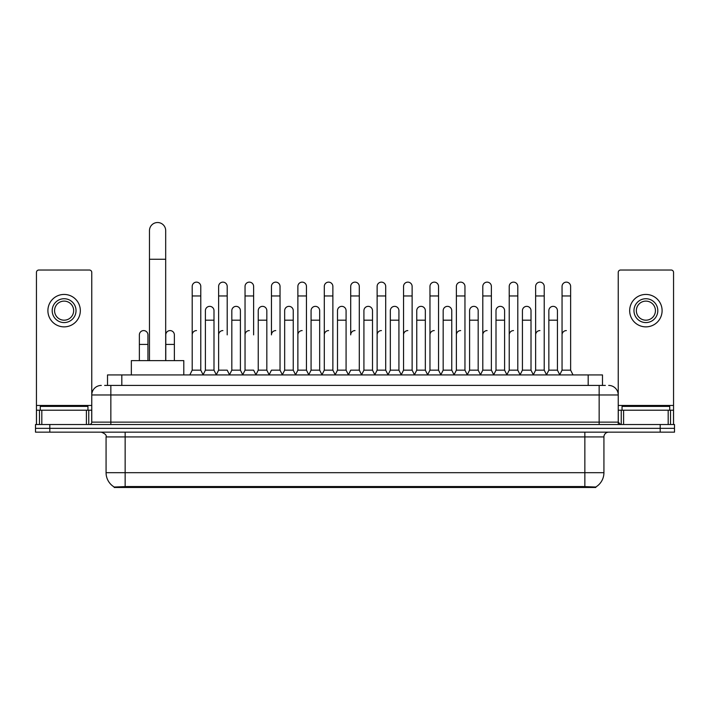 <?xml version="1.0" encoding="UTF-8"?>
<svg xmlns="http://www.w3.org/2000/svg" width="710" height="710" viewBox="0 0 710 710"><rect width="100%" height="100%" fill="white"/><g stroke="black" fill="none" stroke-linecap="round" stroke-linejoin="round"><path stroke-width="1.06" d="M104.645 385.423L110.849 385.423L104.645 385.423L107.512 385.423L107.512 374.933L602.488 374.933L602.488 385.423M595.814 487.477L114.186 487.477L114.186 487.007M106.074 472.691L125.146 472.691L125.146 436.925L106.074 436.925L106.074 472.691A16.694 16.694 0 0 0 114.239 487.033L127.054 486.554L582.946 486.554L595.761 487.033A16.694 16.694 0 0 0 603.926 472.691L603.926 436.925A4.766 4.766 0 0 1 608.692 432.159M674.5 432.159L674.5 428.343L35.5 428.343L35.5 432.159L49.806 432.159L49.806 428.343L35.5 428.343L35.5 424.527L49.806 424.527L49.806 428.343L674.5 428.343L674.5 432.159L49.806 432.159M101.308 385.423A9.541 9.541 0 0 0 91.767 394.964L91.767 422.139A2.387 2.387 0 0 1 89.389 424.527M608.692 385.423A9.541 9.541 0 0 1 618.232 394.964L110.849 394.964L110.849 385.423L605.355 385.423M668.181 424.527L668.181 410.22L673.55 410.22L673.55 424.527L673.55 272.409A2.387 2.387 0 0 0 671.163 270.022L620.611 270.022A2.387 2.387 0 0 0 618.232 272.409L618.232 422.139L620.611 424.527M674.5 424.527L674.5 428.343L674.5 424.527L49.806 424.527M87.951 410.22L87.951 406.404L40.266 406.404L40.266 410.22M86.407 424.527L86.407 410.22L41.819 410.22L41.819 424.527M110.849 424.527L110.849 394.964L91.767 394.964L91.767 272.409A2.387 2.387 0 0 0 89.389 270.022L38.837 270.022A2.387 2.387 0 0 0 36.45 272.409L36.45 410.22L41.819 410.22M86.407 410.22L91.767 410.22M36.45 424.527L36.45 410.22M64.113 298.733A11.919 11.919 0 0 0 52.194 310.652A11.919 11.919 0 0 0 64.113 322.571A11.919 11.919 0 0 0 76.032 310.652A11.919 11.919 0 0 0 64.113 298.733M64.113 301.111A9.541 9.541 0 0 0 54.572 310.652A9.541 9.541 0 0 0 64.113 320.192A9.541 9.541 0 0 0 73.654 310.652A9.541 9.541 0 0 0 64.113 301.111M64.113 326.866A16.215 16.215 0 0 0 80.328 310.652A16.215 16.215 0 0 0 64.113 294.437A16.215 16.215 0 0 0 47.898 310.652A16.215 16.215 0 0 0 64.113 326.866M669.734 410.22L669.734 406.404L622.049 406.404L622.049 410.22M149.473 360.627L149.473 230.635A8.103 8.103 0 0 1 157.576 222.523A8.103 8.103 0 0 1 165.687 230.635A8.103 8.103 0 0 0 157.576 222.523M165.687 360.627L165.687 230.635M183.801 374.933L183.801 360.627L131.35 360.627L131.35 374.933M189.81 374.933L192.197 370.167L200.779 370.167L203.166 374.933M200.779 370.167L200.779 286.423A4.295 4.295 0 0 0 196.493 282.136A4.295 4.295 0 0 1 196.759 282.145M192.197 370.167L192.197 295.964L200.779 295.964M192.197 295.964L192.197 286.423A4.295 4.295 0 0 1 196.493 282.136M216.23 374.933L218.618 370.167L227.2 370.167L229.587 374.933M227.2 334.88L227.2 286.423A4.295 4.295 0 0 0 222.904 282.136A4.295 4.295 0 0 1 223.18 282.145M218.618 370.167L218.618 295.964L227.2 295.964M218.618 295.964L218.618 286.423A4.295 4.295 0 0 1 222.904 282.136M242.651 374.933L245.039 370.167L253.621 370.167L255.999 374.933M253.621 334.88L253.621 286.423A4.295 4.295 0 0 0 249.325 282.136A4.295 4.295 0 0 1 249.592 282.145M245.039 370.167L245.039 295.964L253.621 295.964M245.039 295.964L245.039 286.423A4.295 4.295 0 0 1 249.325 282.136M269.072 374.933L271.451 370.167L280.033 370.167L282.42 374.933M280.033 370.167L280.033 286.423A4.295 4.295 0 0 0 275.746 282.136A4.295 4.295 0 0 1 276.012 282.145M275.746 330.585A4.295 4.295 0 0 0 271.451 334.88L271.451 295.964L280.033 295.964M271.451 295.964L271.451 286.423A4.295 4.295 0 0 1 275.746 282.136M295.484 374.933L297.872 370.167L306.454 370.167L308.841 374.933M306.454 370.167L306.454 286.423A4.295 4.295 0 0 0 302.167 282.136A4.295 4.295 0 0 1 302.433 282.145M297.872 370.167L297.872 295.964L306.454 295.964M297.872 295.964L297.872 286.423A4.295 4.295 0 0 1 302.167 282.136M321.905 374.933L324.292 370.167L332.875 370.167L335.262 374.933M332.875 370.167L332.875 286.423A4.295 4.295 0 0 0 328.579 282.136A4.295 4.295 0 0 1 328.854 282.145M324.292 370.167L324.292 295.964L332.875 295.964M324.292 295.964L324.292 286.423A4.295 4.295 0 0 1 328.579 282.136M348.326 374.933L350.704 370.167L359.295 370.167L361.674 374.933M359.295 370.167L359.295 286.423A4.295 4.295 0 0 0 355 282.136A4.295 4.295 0 0 1 355.266 282.145M355 330.585A4.295 4.295 0 0 0 350.704 334.88L350.704 295.964L359.295 295.964M350.704 295.964L350.704 286.423A4.295 4.295 0 0 1 355 282.136M374.738 374.933L377.125 370.167L385.707 370.167L388.095 374.933M401.23 374.791L398.922 370.167L390.331 370.167L388.024 374.791L385.707 370.167L385.707 286.423A4.295 4.295 0 0 0 381.421 282.136A4.295 4.295 0 0 1 381.687 282.145M361.603 374.791L363.919 370.167L372.502 370.167L374.818 374.791L377.125 370.167L377.125 295.964L385.707 295.964M377.125 295.964L377.125 286.423A4.295 4.295 0 0 1 381.421 282.136M401.159 374.933L403.546 370.167L412.128 370.167L414.516 374.933M440.928 374.933L438.549 370.167L429.967 370.167L427.651 374.791L425.334 370.167L416.752 370.167L414.445 374.791L412.128 370.167L412.128 286.423A4.295 4.295 0 0 0 407.833 282.136A4.295 4.295 0 0 1 408.108 282.145M403.546 370.167L403.546 295.964L412.128 295.964M403.546 295.964L403.546 286.423A4.295 4.295 0 0 1 407.833 282.136M467.349 374.933L464.961 370.167L456.379 370.167L454.072 374.791L451.755 370.167L443.173 370.167L440.857 374.791L438.549 370.167L438.549 295.964L429.967 295.964L429.967 370.167L427.58 374.933M429.967 295.964L429.967 286.423A4.295 4.295 0 0 1 434.529 282.145A4.295 4.295 0 0 1 438.549 286.423L438.549 295.964M493.769 374.933L491.382 370.167L482.8 370.167L480.484 374.791L478.176 370.167L469.594 370.167L467.278 374.791L464.961 370.167L464.961 295.964L456.379 295.964L456.379 370.167L454.001 374.933M456.379 295.964L456.379 286.423A4.295 4.295 0 0 1 460.941 282.145A4.295 4.295 0 0 1 464.961 286.423L464.961 295.964M520.19 374.933L517.803 370.167L509.221 370.167L506.904 374.791L504.597 370.167L496.006 370.167L493.698 374.791L491.382 370.167L491.382 295.964L482.8 295.964L482.8 370.167L480.413 374.933M482.8 295.964L482.8 286.423A4.295 4.295 0 0 1 487.362 282.145A4.295 4.295 0 0 1 491.382 286.423L491.382 295.964M546.602 374.933L544.224 370.167L535.633 370.167L533.325 374.791L531.009 370.167L522.427 370.167L520.11 374.791L517.803 370.167L517.803 295.964L509.221 295.964L509.221 370.167L506.834 374.933M509.221 295.964L509.221 286.423A4.295 4.295 0 0 1 513.783 282.145A4.295 4.295 0 0 1 517.803 286.423L517.803 295.964M559.666 374.933L562.054 370.167L562.054 295.964L570.636 295.964L570.636 370.167L573.023 374.933L570.636 370.167L562.054 370.167L559.746 374.791L557.43 370.167L548.848 370.167L546.531 374.791L544.224 370.167L544.224 295.964L535.633 295.964L535.633 370.167L533.254 374.933M535.633 295.964L535.633 286.423A4.295 4.295 0 0 1 540.195 282.145A4.295 4.295 0 0 1 544.224 286.423L544.224 295.964M562.054 295.964L562.054 286.423A4.295 4.295 0 0 1 566.615 282.145A4.295 4.295 0 0 1 570.636 286.423L570.636 295.964M203.095 374.791L205.403 370.167L213.994 370.167L216.301 374.791M213.994 370.167L213.994 310.652A4.295 4.295 0 0 0 209.965 306.365A4.295 4.295 0 0 1 213.994 310.652M205.403 370.167L205.403 320.192L213.994 320.192M205.403 320.192L205.403 310.652A4.295 4.295 0 0 1 209.965 306.365M229.516 374.791L231.824 370.167L240.406 370.167L242.722 374.791M240.406 370.167L240.406 310.652A4.295 4.295 0 0 0 236.386 306.365A4.295 4.295 0 0 1 240.406 310.652M231.824 370.167L231.824 320.192L240.406 320.192M231.824 320.192L231.824 310.652A4.295 4.295 0 0 1 236.386 306.365M255.928 374.791L258.245 370.167L266.827 370.167L269.143 374.791M266.827 370.167L266.827 310.652A4.295 4.295 0 0 0 262.806 306.365A4.295 4.295 0 0 1 266.827 310.652M258.245 370.167L258.245 320.192L266.827 320.192M258.245 320.192L258.245 310.652A4.295 4.295 0 0 1 262.806 306.365M282.349 374.791L284.666 370.167L293.248 370.167L295.555 374.791M293.248 370.167L293.248 310.652A4.295 4.295 0 0 0 289.227 306.365A4.295 4.295 0 0 1 293.248 310.652M284.666 370.167L284.666 320.192L293.248 320.192M284.666 320.192L284.666 310.652A4.295 4.295 0 0 1 289.227 306.365M308.77 374.791L311.078 370.167L319.669 370.167L321.976 374.791M319.669 370.167L319.669 310.652A4.295 4.295 0 0 0 315.639 306.365A4.295 4.295 0 0 1 319.669 310.652M311.078 370.167L311.078 320.192L319.669 320.192M311.078 320.192L311.078 310.652A4.295 4.295 0 0 1 315.639 306.365M335.182 374.791L337.498 370.167L346.081 370.167L348.397 374.791M346.081 370.167L346.081 310.652A4.295 4.295 0 0 0 342.06 306.365A4.295 4.295 0 0 1 346.081 310.652M337.498 370.167L337.498 320.192L346.081 320.192M337.498 320.192L337.498 310.652A4.295 4.295 0 0 1 342.06 306.365M372.502 370.167L372.502 310.652A4.295 4.295 0 0 0 368.481 306.365A4.295 4.295 0 0 1 372.502 310.652M363.919 370.167L363.919 320.192L372.502 320.192M363.919 320.192L363.919 310.652A4.295 4.295 0 0 1 368.481 306.365M398.922 370.167L398.922 310.652A4.295 4.295 0 0 0 394.893 306.365A4.295 4.295 0 0 1 398.922 310.652M390.331 370.167L390.331 320.192L398.922 320.192M390.331 320.192L390.331 310.652A4.295 4.295 0 0 1 394.893 306.365M425.334 370.167L425.334 310.652A4.295 4.295 0 0 0 421.314 306.365A4.295 4.295 0 0 1 425.334 310.652M416.752 370.167L416.752 320.192L425.334 320.192M416.752 320.192L416.752 310.652A4.295 4.295 0 0 1 421.314 306.365M451.755 370.167L451.755 310.652A4.295 4.295 0 0 0 447.735 306.365A4.295 4.295 0 0 1 451.755 310.652M443.173 370.167L443.173 320.192L451.755 320.192M443.173 320.192L443.173 310.652A4.295 4.295 0 0 1 447.735 306.365M478.176 370.167L478.176 310.652A4.295 4.295 0 0 0 474.156 306.365A4.295 4.295 0 0 1 478.176 310.652M469.594 370.167L469.594 320.192L478.176 320.192M469.594 320.192L469.594 310.652A4.295 4.295 0 0 1 474.156 306.365M504.597 370.167L504.597 310.652A4.295 4.295 0 0 0 500.568 306.365A4.295 4.295 0 0 1 504.597 310.652M496.006 370.167L496.006 320.192L504.597 320.192M496.006 320.192L496.006 310.652A4.295 4.295 0 0 1 500.568 306.365M531.009 370.167L531.009 310.652A4.295 4.295 0 0 0 526.989 306.365A4.295 4.295 0 0 1 531.009 310.652M522.427 370.167L522.427 320.192L531.009 320.192M522.427 320.192L522.427 310.652A4.295 4.295 0 0 1 526.989 306.365M557.43 370.167L557.43 310.652A4.295 4.295 0 0 0 553.409 306.365A4.295 4.295 0 0 1 557.43 310.652M548.848 370.167L548.848 320.192L557.43 320.192M548.848 320.192L548.848 310.652A4.295 4.295 0 0 1 553.409 306.365M147.946 360.627L147.946 334.88A4.295 4.295 0 0 0 143.926 330.594A4.295 4.295 0 0 1 147.946 334.88M139.364 360.627L139.364 344.412L147.946 344.412M139.364 344.412L139.364 334.88A4.295 4.295 0 0 1 143.926 330.594M668.181 410.22L623.593 410.22L623.593 424.527M618.232 410.22L623.593 410.22M618.232 424.527L618.232 422.139L599.151 422.139L599.151 385.423M645.887 298.733A11.919 11.919 0 0 0 633.968 310.652A11.919 11.919 0 0 0 645.887 322.571A11.919 11.919 0 0 0 657.806 310.652A11.919 11.919 0 0 0 645.887 298.733M645.887 301.111A9.541 9.541 0 0 0 636.346 310.652A9.541 9.541 0 0 0 645.887 320.192A9.541 9.541 0 0 0 655.428 310.652A9.541 9.541 0 0 0 645.887 301.111M645.887 326.866A16.215 16.215 0 0 0 662.102 310.652A16.215 16.215 0 0 0 645.887 294.437A16.215 16.215 0 0 0 629.672 310.652A16.215 16.215 0 0 0 645.887 326.866M174.367 360.627L174.367 334.88A4.295 4.295 0 0 0 170.338 330.594A4.295 4.295 0 0 1 174.367 334.88M165.776 360.627L165.776 344.412L174.367 344.412M165.776 344.412L165.776 334.88A4.295 4.295 0 0 1 170.338 330.594M192.197 334.88A4.295 4.295 0 0 1 196.493 330.585M218.618 334.88A4.295 4.295 0 0 1 222.904 330.585M245.039 334.88A4.295 4.295 0 0 1 249.325 330.585M297.872 334.88A4.295 4.295 0 0 1 302.167 330.585M324.292 334.88A4.295 4.295 0 0 1 328.579 330.585M377.125 334.88A4.295 4.295 0 0 1 381.421 330.585M403.546 334.88A4.295 4.295 0 0 1 407.833 330.585M429.967 334.88A4.295 4.295 0 0 1 434.254 330.585M456.379 334.88A4.295 4.295 0 0 1 460.675 330.585M482.8 370.167L482.8 334.88A4.295 4.295 0 0 1 487.096 330.585M509.221 334.88A4.295 4.295 0 0 1 513.508 330.585M544.224 370.167L544.224 334.88M535.633 334.88A4.295 4.295 0 0 1 539.928 330.585M562.054 334.88A4.295 4.295 0 0 1 566.349 330.585M582.946 487.477L582.946 486.554M127.054 487.477L127.054 486.554M121.818 385.423L121.818 374.933M588.182 385.423L588.182 374.933M584.854 432.159L584.854 436.925L125.146 436.925L125.146 432.159M603.926 436.925L584.854 436.925L584.854 472.691L603.926 472.691M584.854 486.643L584.854 472.691L125.146 472.691L125.146 486.643M660.193 432.159L660.193 424.527M91.767 422.139L599.151 422.139L599.151 424.527M91.767 405.454L36.45 405.454M91.732 422.556L91.732 410.22M88.75 410.22L88.75 424.527M36.494 410.22L36.494 424.527M39.467 424.527L39.467 410.22M149.473 259.248L165.687 259.248M673.55 405.454L618.232 405.454M673.506 424.527L673.506 410.22M670.533 410.22L670.533 424.527M618.268 410.22L618.268 422.556M621.25 424.527L621.25 410.22M106.074 436.925C106.748 435.23 105.151 433.641 101.308 432.159"/></g></svg>
